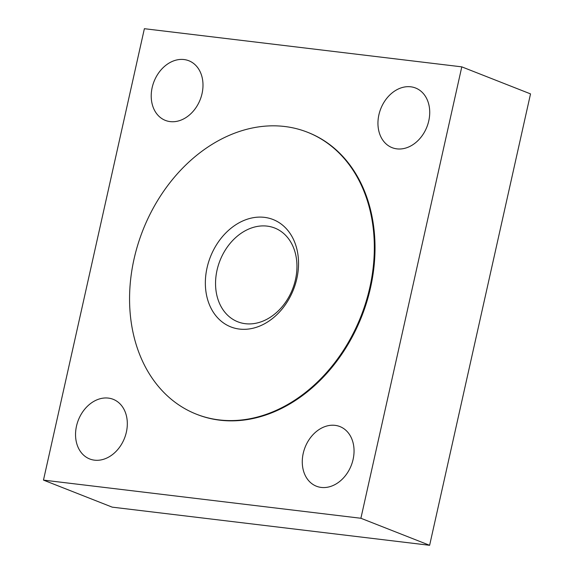 <?xml version="1.0" encoding="UTF-8"?>
<svg xmlns="http://www.w3.org/2000/svg" width="574" height="574" viewBox="0 0 574 574"><rect width="100%" height="100%" fill="white"/><g stroke="black" fill="none" stroke-linecap="round" stroke-linejoin="round"><path stroke-width="0.86" d="M284.74 126.502A151.522 117.218 111.5 0 1 307.406 132.207A151.522 117.218 111.5 0 1 361.032 316.116A151.522 117.218 111.5 0 1 196.487 414.22A151.522 117.218 111.5 0 1 137.889 244.531A151.522 117.218 111.5 0 1 284.74 126.502M207.056 267.814A57.694 44.636 -68.5 0 0 239.458 329.074A57.694 44.636 -68.5 0 0 296.837 278.612A57.694 44.636 -68.5 0 0 264.435 217.352A57.694 44.636 -68.5 0 0 207.056 267.814M307.406 132.207L308.094 132.479A151.522 117.218 111.5 0 1 361.72 316.389A151.522 117.218 111.5 0 1 197.176 414.493L196.487 414.22M360.895 518.265L43.473 480.108L144.375 28.7L461.797 66.857L360.895 518.265L429.625 545.3L112.203 507.143L43.473 480.108M108.371 398.098A32.051 24.797 111.5 0 1 113.164 399.303A32.051 24.797 111.5 0 1 124.508 438.206A32.051 24.797 111.5 0 1 89.702 458.963A32.051 24.797 111.5 0 1 77.303 423.067A32.051 24.797 111.5 0 1 108.371 398.098M335.094 425.356A32.051 24.797 111.5 0 1 339.894 426.561A32.051 24.797 111.5 0 1 351.238 465.464A32.051 24.797 111.5 0 1 316.425 486.221A32.051 24.797 111.5 0 1 304.033 450.325A32.051 24.797 111.5 0 1 335.094 425.356M184.046 59.545A32.051 24.797 111.5 0 1 188.839 60.751A32.051 24.797 111.5 0 1 200.183 99.654A32.051 24.797 111.5 0 1 165.377 120.404A32.051 24.797 111.5 0 1 152.978 84.507A32.051 24.797 111.5 0 1 184.046 59.545M410.776 86.803A32.051 24.797 111.5 0 1 415.569 88.009A32.051 24.797 111.5 0 1 426.913 126.911A32.051 24.797 111.5 0 1 392.107 147.662A32.051 24.797 111.5 0 1 379.708 111.765A32.051 24.797 111.5 0 1 410.776 86.803M461.797 66.857L530.527 93.892L429.625 545.3M295.466 279.624A50.39 38.982 -68.5 0 0 274.695 228.014A50.39 38.982 -68.5 0 0 219.971 260.639A50.39 38.982 -68.5 0 0 237.808 321.806A50.39 38.982 -68.5 0 0 295.466 279.624"/></g></svg>
